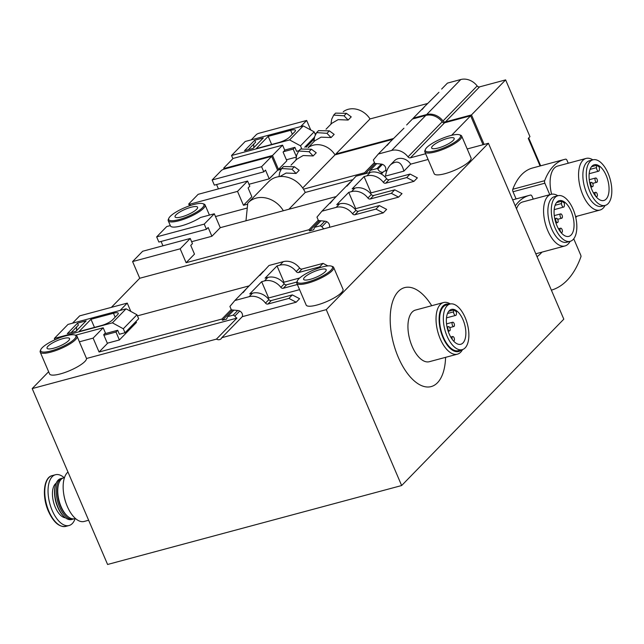 <?xml version="1.0" encoding="UTF-8"?>
<svg xmlns="http://www.w3.org/2000/svg" width="644" height="644" viewBox="0 0 644 644"><rect width="100%" height="100%" fill="white"/><g stroke="black" fill="none" stroke-linecap="round" stroke-linejoin="round"><path stroke-width="0.97" d="M292.328 294.896L299.589 298.703L296.176 302.205L288.914 298.397L292.328 294.896L271.309 300.539A2.23 1.86 44.3 0 1 268.902 299.597A15.142 12.655 44.3 0 0 252.529 293.189L249.719 293.938L261.665 281.678L264.475 280.929A15.142 12.655 -135.7 0 1 280.848 287.337A2.23 1.86 -135.7 0 0 283.255 288.279L297.359 284.495M296.836 282.048L286.669 284.777A2.23 1.86 44.3 0 1 284.262 283.835A15.142 12.655 44.3 0 0 267.888 277.427L265.078 278.176L277.033 265.916L279.842 265.167A15.142 12.655 -135.7 0 1 296.216 271.575A2.23 1.86 -135.7 0 0 298.623 272.517L319.641 266.874L323.055 263.372L327.901 265.916M259.822 275.479L269.015 265.481L283.255 261.665A15.142 12.655 44.3 0 1 299.629 268.073L296.216 271.575M263.211 271.438L234.875 300.507L229.908 306.447L231.365 309.861L238.095 310.537A4.452 3.719 -135.7 0 1 242.281 316.671L221.802 337.689A4.452 3.719 44.3 0 1 221.125 338.736A4.452 3.719 44.3 0 1 216.448 339.122L236.936 318.112L86.513 358.491L79.365 341.811L93.114 338.124L99.063 352.018L221.93 319.038L222.446 320.229L226.567 319.118L227.59 316.631L233.209 315.125L234.875 316.027A4.452 3.719 -135.7 0 0 236.936 318.112M268.902 299.597L265.489 303.099A15.142 12.655 -135.7 0 0 249.115 296.691L234.875 300.507M265.489 303.099A2.23 1.86 -135.7 0 0 267.896 304.04L288.914 298.397M323.055 263.372L302.036 269.015A2.23 1.86 44.3 0 1 299.629 268.073M320.712 267.437L319.641 266.874M379.388 205.581L386.642 209.389L383.228 212.89L375.975 209.083L379.388 205.581L358.362 211.224A2.23 1.86 44.3 0 1 355.955 210.282A15.142 12.655 44.3 0 0 339.581 203.866L336.772 204.623L348.726 192.363L351.535 191.614A15.142 12.655 -135.7 0 1 367.909 198.022A2.23 1.86 -135.7 0 0 370.316 198.964L391.335 193.321L394.748 189.819L402.009 193.627L398.596 197.128L391.335 193.321M394.748 189.819L373.729 195.462A2.23 1.86 44.3 0 1 371.322 194.52A15.142 12.655 44.3 0 0 354.949 188.104L352.139 188.861L364.085 176.601L366.895 175.852A15.142 12.655 -135.7 0 1 383.269 182.26A2.23 1.86 -135.7 0 0 385.676 183.202L406.702 177.559L410.115 174.057L417.368 177.865L413.955 181.367L406.702 177.559M346.883 186.164L356.076 176.166L370.308 172.351A15.142 12.655 44.3 0 1 386.682 178.758L383.269 182.26M350.272 182.123L321.936 211.192L316.961 217.133L318.426 220.546L325.156 221.222A4.452 3.719 -135.7 0 1 329.342 227.356L383.228 212.89M355.955 210.282L352.542 213.784A15.142 12.655 -135.7 0 0 336.168 207.376L321.936 211.192M352.542 213.784A2.23 1.86 -135.7 0 0 354.949 214.726L375.975 209.083M410.115 174.057L389.089 179.7A2.23 1.86 44.3 0 1 386.682 178.758M403.869 171.143C401.534 161.869 397.09 159.744 390.538 164.775C387.865 167.633 386.191 171.401 385.514 176.07L403.869 171.143L410.695 164.14L428.099 159.471M390.538 164.775L394.394 160.815A11.133 9.306 44.3 0 1 410.695 164.14M454.109 326.363A2.23 1.095 75 0 0 454.221 323.787A2.23 1.095 75 0 0 452.676 322.225A2.23 1.095 75 0 0 452.201 324.657A2.23 1.095 75 0 0 453.835 326.524A2.23 1.095 75 0 0 454.109 326.363M449.842 330.742A2.23 1.095 75 0 0 449.955 328.166A2.23 1.095 75 0 0 448.409 326.605A2.23 1.095 75 0 0 447.934 329.036A2.23 1.095 75 0 0 449.568 330.903A2.23 1.095 75 0 0 449.842 330.742M453.32 340.748A2.23 1.095 75 0 0 453.819 340.829A2.23 1.095 75 0 0 454.092 340.668A2.23 1.095 75 0 0 454.205 338.092A2.23 1.095 75 0 0 452.668 336.53A2.23 1.095 75 0 0 452.434 339.654M453.553 309.997L453.553 311.881A2.673 1.312 75 0 0 455.686 315.407A2.673 1.312 75 0 0 456.443 313.765L456.443 311.881A18.04 8.871 75 0 0 453.553 309.997L448.755 311.285M156.661 236.887L204.237 224.112L206.45 229.272L158.875 242.047L156.661 236.887L166.732 226.551L170.314 225.593M168.825 218.284A19.151 4.677 -23.2 0 0 178.984 219.596A19.151 4.677 -23.2 0 0 198.4 210.95A19.151 4.677 -23.2 0 0 202.9 203.681A19.151 4.677 -23.2 0 0 184.482 207.771A19.151 4.677 -23.2 0 0 168.825 218.284L168.35 219.371A20.044 4.894 -23.2 0 0 168.245 220.755L170.451 225.915A20.044 4.894 156.8 0 0 181.197 225.899A20.044 4.894 156.8 0 0 200.566 217.471L214.307 213.784L220.264 227.678L336.208 196.557M243.094 292.642L246.483 288.601M330.155 203.327L333.544 199.286M214.307 213.784L204.237 224.112M206.45 229.272L208.157 227.525L211.9 236.259L220.264 227.678M120.098 310.432L127.254 303.099L79.679 315.866L72.531 323.199M127.254 303.099L130.812 311.414M288.85 209.268L305.24 192.451L352.598 179.732M215.49 216.545L247.272 208.012M239.745 311.028L234.875 316.027M467.214 148.965L488.426 143.274L326.258 309.643L401.647 485.536L107.588 564.474L32.2 388.582L48.63 371.733M111.372 307.357L139.74 278.256L132.592 261.577L142.662 251.249L190.238 238.473L180.167 248.809L132.592 261.577M162.94 245.799L161.081 241.452M40.797 349.636A19.151 4.677 -23.2 0 0 50.956 350.94A19.151 4.677 -23.2 0 0 70.381 342.294A19.151 4.677 -23.2 0 0 74.873 335.025A19.151 4.677 -23.2 0 0 56.455 339.114A19.151 4.677 -23.2 0 0 40.797 349.636L40.322 350.714A20.044 4.894 -23.2 0 0 40.218 352.107A20.044 4.894 -23.2 0 0 50.956 352.091A20.044 4.894 -23.2 0 0 69.463 344.194A20.044 4.894 -23.2 0 0 77.063 336.313L79.276 341.473A20.044 4.894 156.8 0 1 79.365 341.811M75.445 335.234L103.185 327.788L93.114 338.124M103.185 327.788L105.391 332.948L103.684 334.703L107.427 343.437L99.063 352.018M190.238 238.473L192.451 243.633L190.745 245.388L194.488 254.122L186.124 262.704L180.167 248.809M231.22 309.514L221.93 319.038M137.438 315.858L249.148 285.872M191.622 241.701L211.9 236.259M318.273 220.2L308.991 229.723L186.124 262.704M232.444 309.965L222.446 320.229M319.505 220.651L309.506 230.914L308.991 229.723M320.994 220.803L314.642 227.316L313.62 229.803L309.506 230.914M233.941 310.118L227.59 316.631M237.717 310.497L233.209 315.125M324.777 221.182L320.261 225.811L314.642 227.316M326.806 221.713L321.928 226.712L320.261 225.811M321.928 226.712A4.452 3.719 -135.7 0 0 323.988 228.797L139.74 278.256M382.254 173.067A4.452 3.719 44.3 0 1 378.616 172.753M386.947 170.515L383.961 171.312L381.304 174.049M245.976 220.779L247.763 203.15A23.611 19.731 44.3 0 1 248.173 202.707L268.661 181.697A23.611 19.731 44.3 0 1 305.24 192.451M32.2 388.582L216.448 339.122M221.802 337.689L326.258 309.643M296.176 302.205L242.281 316.671M40.218 352.107L49.58 373.939A20.044 4.894 -23.2 0 0 60.319 373.923A20.044 4.894 -23.2 0 0 86.513 358.491M323.988 228.797L329.342 227.356M248.173 202.707A23.611 19.731 44.3 0 1 283.344 210.741M297.399 280.752L296.924 281.839A20.044 4.894 -23.2 0 0 296.812 283.223L306.174 305.055A20.044 4.894 -23.2 0 0 316.92 305.039A20.044 4.894 -23.2 0 0 335.419 297.15A20.044 4.894 -23.2 0 0 343.027 289.269L333.664 267.429A20.044 4.894 -23.2 0 0 332.586 266.552L331.475 266.149A19.151 4.677 -23.2 0 0 313.056 270.23A19.151 4.677 -23.2 0 0 297.399 280.752A19.151 4.677 -23.2 0 0 307.558 282.064A19.151 4.677 -23.2 0 0 326.975 273.41A19.151 4.677 -23.2 0 0 331.475 266.149M425.426 149.408L424.951 150.487A20.044 4.894 -23.2 0 0 424.839 151.871L434.201 173.711A20.044 4.894 -23.2 0 0 444.94 173.695A20.044 4.894 -23.2 0 0 463.447 165.798A20.044 4.894 -23.2 0 0 471.046 157.917L461.692 136.085A20.044 4.894 -23.2 0 0 460.613 135.208L459.502 134.797A19.151 4.677 -23.2 0 0 441.084 138.887A19.151 4.677 -23.2 0 0 425.426 149.408A19.151 4.677 -23.2 0 0 435.586 150.712A19.151 4.677 -23.2 0 0 455.002 142.066A19.151 4.677 -23.2 0 0 459.502 134.797M401.647 485.536L563.806 319.158L488.426 143.274M431.721 305.715A51.222 25.188 75 0 0 395.183 295.685A51.222 25.188 75 0 0 400.069 361.187A51.222 25.188 75 0 0 437.469 382.761A51.222 25.188 75 0 0 445.584 357.339M424.839 151.871A20.044 4.894 -23.2 0 0 435.586 151.855A20.044 4.894 -23.2 0 0 454.084 143.966A20.044 4.894 -23.2 0 0 461.692 136.085M438.234 147.999A12.252 2.987 -23.2 0 0 449.536 143.177A12.252 2.987 -23.2 0 0 454.181 138.355A12.252 2.987 -23.2 0 0 441.744 140.432A12.252 2.987 -23.2 0 0 431.665 148.007A12.252 2.987 -23.2 0 0 438.234 147.999M296.812 283.223A20.044 4.894 -23.2 0 0 307.558 283.207A20.044 4.894 -23.2 0 0 326.057 275.31A20.044 4.894 -23.2 0 0 333.664 267.429M310.207 279.343A12.252 2.987 -23.2 0 0 321.509 274.521A12.252 2.987 -23.2 0 0 326.162 269.707A12.252 2.987 -23.2 0 0 313.725 271.784A12.252 2.987 -23.2 0 0 303.638 279.359A12.252 2.987 -23.2 0 0 310.207 279.343M77.063 336.313A20.044 4.894 -23.2 0 0 75.984 335.435L74.873 335.025M53.605 348.227A12.252 2.987 -23.2 0 0 64.915 343.405A12.252 2.987 -23.2 0 0 69.56 338.591A12.252 2.987 -23.2 0 0 57.123 340.668A12.252 2.987 -23.2 0 0 47.044 348.235A12.252 2.987 -23.2 0 0 53.605 348.227M168.245 220.755A20.044 4.894 -23.2 0 0 178.984 220.739A20.044 4.894 -23.2 0 0 197.483 212.842A20.044 4.894 -23.2 0 0 205.09 204.961A20.044 4.894 -23.2 0 0 204.011 204.084L202.9 203.681M181.632 216.883A12.252 2.987 -23.2 0 0 192.934 212.053A12.252 2.987 -23.2 0 0 197.587 207.239A12.252 2.987 -23.2 0 0 185.15 209.316A12.252 2.987 -23.2 0 0 175.063 216.891A12.252 2.987 -23.2 0 0 181.632 216.883M450.333 303.96A26.726 13.146 75 0 0 443.555 302.535L415.461 310.078A26.726 13.146 75 0 0 409.697 339.299A26.726 13.146 75 0 0 429.323 361.703L457.417 354.168A26.726 13.146 75 0 0 460.693 352.171A26.726 13.146 75 0 0 462.569 349.539M443.555 302.535A26.726 13.146 75 0 0 437.791 331.757A26.726 13.146 75 0 0 457.417 354.168M449.351 304.209A24.496 12.051 75 0 0 440.721 330.976A24.496 12.051 75 0 0 461.587 349.813M449.987 304.04L446.236 305.047A23.611 11.608 75 0 0 441.148 330.855A23.611 11.608 75 0 0 458.48 350.65L462.231 349.644A23.611 11.608 75 0 0 465.129 347.889A23.611 11.608 75 0 0 466.337 320.632A23.611 11.608 75 0 0 449.987 304.04A23.611 11.608 75 0 0 444.891 329.849A23.611 11.608 75 0 0 462.231 349.644M449.214 310.762A18.04 8.871 -105 0 1 451.428 309.418A18.04 8.871 -105 0 1 457.57 311.583A18.04 8.871 -105 0 1 465.717 330.227A18.04 8.871 -105 0 1 460.782 344.266A18.04 8.871 -105 0 1 448.288 331.588A18.04 8.871 -105 0 1 449.214 310.762M370.469 193.49L371.065 192.878L364.085 176.601M371.065 192.878L413.955 181.367M355.11 209.252L355.697 208.64L348.726 192.363M355.697 208.64L398.596 197.128M283.416 282.805L284.004 282.201L277.033 265.916M284.004 282.201L299.718 277.983M268.049 298.566L268.645 297.963L261.665 281.678M268.645 297.963L299.573 289.655M271.655 156.363L277.612 170.258L269.248 178.839L265.505 170.105L263.798 171.859L214.355 185.134L212.142 179.966L221.359 170.515A2.23 0.547 156.8 0 1 224.088 169.131L271.655 156.363L261.585 166.691L212.142 179.966M188.748 204.164A2.23 0.547 156.8 0 0 189.948 204.156L237.515 191.389L247.594 181.053L198.143 194.327L188.925 203.786A2.23 0.547 156.8 0 0 188.748 204.164L189.473 205.83M218.421 188.885L216.561 184.538M263.798 171.859L261.585 166.691M247.594 181.053L249.8 186.221L248.093 187.968L251.836 196.702L243.472 205.283L247.658 204.164M237.515 191.389L243.472 205.283M369.205 172.648L370.123 170.402L377.014 168.551L381.353 164.099L374.824 163.439L373.335 159.97L378.31 154.037L391.649 150.455A15.142 12.655 44.3 0 1 408.022 156.87A2.23 1.86 44.3 0 0 410.429 157.812L425.636 153.731M387.125 145.447L389.837 142.211L378.31 154.037M403.941 128.196L389.837 142.211M277.612 170.258L280.929 169.372M302.704 188L335.025 154.85A19.151 16.011 44.3 0 0 313.242 145.198A19.151 16.011 44.3 0 0 308.243 147.653A19.151 16.011 44.3 0 1 313.242 145.198A19.151 16.011 44.3 0 1 335.025 154.85L392.582 139.394M406.646 124.96L412.45 119.011L425.789 115.429A15.142 12.655 44.3 0 1 442.162 121.845L408.022 156.87M483.04 144.723L470.635 115.783L444.569 122.787A2.23 1.86 44.3 0 1 442.162 121.845M269.248 178.839L248.97 184.281M303.485 189.175L364.472 172.801L364.898 173.8M374.454 162.562L364.472 172.801M375.227 163.479L365.269 173.703M376.716 163.632L370.123 170.402M377.014 168.551L377.891 169.026L382.456 164.349M381.385 164.107A4.452 3.719 44.3 0 1 385.241 166.756A4.452 3.719 44.3 0 1 385.136 170.998M383.083 172.222A4.452 3.719 44.3 0 1 377.891 169.026M470.635 115.783L451.605 135.312M279.907 176.545L286.089 173.051L296.071 173.461L299.162 170.29L294.389 166.756L283.553 166.546M291.032 165.122L296.779 159.229L303.163 155.534L313.145 155.953L316.236 152.781L311.454 149.239L300.627 149.03M295.902 160.219L296.723 155.019L298.711 151.002L309.048 151.71L313.145 155.953M278.997 176.641L279.649 172.536L281.637 168.511L291.982 169.219L296.071 173.461M562.067 218.042A2.23 1.095 75 0 0 562.18 215.466A2.23 1.095 75 0 0 560.634 213.905A2.23 1.095 75 0 0 560.159 216.336A2.23 1.095 75 0 0 561.793 218.203A2.23 1.095 75 0 0 562.067 218.042M557.801 222.422A2.23 1.095 75 0 0 557.913 219.846A2.23 1.095 75 0 0 556.368 218.284A2.23 1.095 75 0 0 555.893 220.715A2.23 1.095 75 0 0 557.527 222.583A2.23 1.095 75 0 0 557.801 222.422M562.051 232.347A2.23 1.095 75 0 0 562.164 229.771A2.23 1.095 75 0 0 560.626 228.209A2.23 1.095 75 0 0 560.143 230.641A2.23 1.095 75 0 0 561.777 232.508A2.23 1.095 75 0 0 562.051 232.347M561.512 203.56A2.673 1.312 75 0 0 563.645 207.086A2.673 1.312 75 0 0 564.402 205.444L564.402 203.15A18.483 9.088 75 0 0 561.512 201.266L561.512 203.56L555.088 205.283M556.513 202.61L561.512 201.266M557.004 202.047A18.483 9.088 -105 0 1 559.274 200.67A18.483 9.088 -105 0 1 565.529 202.852A18.483 9.088 -105 0 1 573.909 221.955A18.483 9.088 -105 0 1 568.861 236.372A18.483 9.088 -105 0 1 556.054 223.379A18.483 9.088 -105 0 1 557.004 202.047M573.088 239.568A23.611 11.608 75 0 0 574.295 212.311A23.611 11.608 75 0 0 557.946 195.72A23.611 11.608 75 0 0 552.85 221.528A23.611 11.608 75 0 0 570.19 241.323A23.611 11.608 75 0 0 573.088 239.568M557.946 195.72L554.524 196.637A23.611 11.608 75 0 0 549.429 222.454A23.611 11.608 75 0 0 566.76 242.241L570.19 241.323M557.849 195.744A26.726 13.146 75 0 0 551.095 194.335A26.726 13.146 75 0 0 545.331 223.549A26.726 13.146 75 0 0 564.949 245.96A26.726 13.146 75 0 0 568.233 243.963A26.726 13.146 75 0 0 570.093 241.347M551.095 194.335L522.638 201.966A26.726 13.146 75 0 0 516.52 208.833M535.776 253.744A26.726 13.146 75 0 0 536.492 253.599L564.949 245.96M537.04 256.698A89.089 43.808 75 0 0 541.966 252.126M533.256 199.117L532.057 196.331A2.23 1.095 75 0 0 530.656 195.052A89.089 43.808 75 0 0 529.44 195.341A89.089 43.808 75 0 0 515.256 205.879M551.385 290.162A133.63 65.712 75 0 0 581.049 256.425L580.96 256.304M300.676 126.594L306.657 120.46L259.081 133.236A2.23 0.547 156.8 0 0 256.352 134.612L251.224 139.869M223.742 168.261A2.23 0.547 156.8 0 0 224.941 168.261L272.517 155.486L282.587 145.158L233.136 158.424L223.919 167.883A2.23 0.547 156.8 0 0 223.742 168.261L224.12 169.122M306.657 120.46L310.73 129.967M282.587 145.158L284.793 150.318L283.086 152.065L286.83 160.799L278.466 169.38L281.613 168.543M272.517 155.486L278.466 169.38M422.118 109.552L424.831 106.316L413.303 118.134L426.642 114.552A15.142 12.655 44.3 0 1 443.016 120.967A2.23 1.86 44.3 0 0 445.423 121.909L471.489 114.914L484.135 144.425M412.611 118.971L413.303 118.134M438.934 92.301L424.831 106.316M314.964 133.727L315.922 133.469M343.236 111.75A19.151 16.011 44.3 0 1 348.235 109.303A19.151 16.011 44.3 0 1 370.018 118.947L427.576 103.499M441.639 89.065L447.443 83.108L460.782 79.526A15.142 12.655 44.3 0 1 477.156 85.942L443.016 120.967M540.075 165.983L528.257 138.412L529.964 136.665L505.629 79.888L479.563 86.884A2.23 1.86 44.3 0 1 477.156 85.942M573.74 238.803L580.751 255.169A1.336 0.66 75 0 1 580.944 256.425A133.501 65.648 75 0 0 580.993 256.296M393.436 138.524L335.878 153.972L370.018 118.947M505.629 79.888L471.489 114.914M568.25 163.222L567.05 160.428A2.23 1.095 75 0 0 565.649 159.149A89.089 43.808 75 0 0 564.434 159.438L532.596 167.987A89.089 43.808 75 0 0 512.801 189.256A2.23 1.095 75 0 0 513.018 191.743L516.094 198.924M335.878 153.972A19.151 16.011 44.3 0 1 336.216 154.528M308.098 147.613L314.699 140.843L321.082 137.148L331.064 137.566L334.156 134.395L329.382 130.853L318.547 130.643M326.025 129.219L331.773 123.326L338.156 119.631L348.138 120.05L351.23 116.878L346.448 113.336L335.621 113.135M330.895 124.316L331.716 119.116L333.705 115.099L344.041 115.807L348.138 120.05M313.829 141.825L314.642 136.633L316.631 132.608L326.975 133.324L331.064 137.566M597.06 182.139A2.23 1.095 75 0 0 597.173 179.563A2.23 1.095 75 0 0 595.636 178.002A2.23 1.095 75 0 0 595.153 180.441A2.23 1.095 75 0 0 596.787 182.3A2.23 1.095 75 0 0 597.06 182.139M592.794 186.518A2.23 1.095 75 0 0 592.907 183.943A2.23 1.095 75 0 0 591.361 182.381A2.23 1.095 75 0 0 590.886 184.812A2.23 1.095 75 0 0 592.52 186.68A2.23 1.095 75 0 0 592.794 186.518M597.044 196.444A2.23 1.095 75 0 0 597.165 193.868A2.23 1.095 75 0 0 595.62 192.306A2.23 1.095 75 0 0 595.136 194.738A2.23 1.095 75 0 0 596.771 196.605A2.23 1.095 75 0 0 597.044 196.444M596.505 167.657A2.673 1.312 75 0 0 598.638 171.183A2.673 1.312 75 0 0 599.395 169.541L599.395 167.247A18.483 9.088 75 0 0 596.505 165.363L596.505 167.657L590.081 169.38M591.506 166.707L596.505 165.363M591.997 166.144A18.483 9.088 -105 0 1 594.267 164.767A18.483 9.088 -105 0 1 600.522 166.949A18.483 9.088 -105 0 1 608.91 186.052A18.483 9.088 -105 0 1 603.855 200.477A18.483 9.088 -105 0 1 591.047 187.485A18.483 9.088 -105 0 1 591.997 166.144M608.081 203.665A23.611 11.608 75 0 0 609.288 176.416A23.611 11.608 75 0 0 592.939 159.817A23.611 11.608 75 0 0 587.843 185.633A23.611 11.608 75 0 0 605.183 205.42A23.611 11.608 75 0 0 608.081 203.665M592.939 159.817L589.518 160.734A23.611 11.608 75 0 0 584.422 186.551A23.611 11.608 75 0 0 601.762 206.338L605.183 205.42M592.842 159.841A26.726 13.146 75 0 0 586.088 158.432A26.726 13.146 75 0 0 580.325 187.654A26.726 13.146 75 0 0 599.942 210.057A26.726 13.146 75 0 0 603.227 208.068A26.726 13.146 75 0 0 605.086 205.444M586.088 158.432L557.632 166.072A26.726 13.146 75 0 0 551.586 194.222M564.434 159.438A89.089 43.808 75 0 0 544.647 180.706A2.23 1.095 75 0 0 544.864 183.202L549.783 194.681M575.776 217.527A89.089 43.808 75 0 0 576.96 216.223M304.733 147.218L314.562 137.124M284.696 150.084L294.88 147.347L296.578 151.324L298.977 150.68M301.537 148.273L300.498 145.842L289.599 139.909L231.542 155.502L232.895 158.674M315.302 134.524L314.151 131.835L303.26 125.902L245.195 141.487L231.542 155.502M289.599 139.909L303.26 125.902M300.498 145.842L314.151 131.835M254.726 140.223L244.487 150.728L253.1 148.418L263.34 137.913L254.726 140.223L255.579 142.211L248.254 149.722M290.653 130.321L268.178 136.351L256.232 148.611L278.707 142.582A8.911 2.174 -23.2 0 0 289.607 137.067L294.735 131.811A8.911 2.174 -23.2 0 0 295.427 130.313A8.911 2.174 -23.2 0 0 290.653 130.321L292.344 134.266M296.441 156.733L293.173 149.102L294.88 147.347M306.133 147.235L313.644 139.531L313.209 138.516M293.173 149.102L283.432 151.718M286.395 159.776L296.385 157.096M268.178 136.351L271.655 144.473M253.736 144.103L253.808 147.685M88.63 520.255L84.179 521.455A26.283 12.92 -105 0 1 67.29 506.401A26.283 12.92 -105 0 1 66.565 504.614A26.283 12.92 -105 0 1 63.74 494.077A26.283 12.92 -105 0 1 67.974 472.044M66.565 504.614L66.316 503.962A22.943 11.278 -105 0 1 63.845 494.769L63.74 494.077M75.445 518.492L74.672 518.702A21.155 10.409 -105 0 1 68.039 516.649A21.155 10.409 -105 0 1 61.075 506.587A21.155 10.409 -105 0 1 58.982 482.928A21.155 10.409 -105 0 1 63.7 477.832L64.472 477.623M68.039 516.649L67.33 516.077A20.27 9.966 -105 0 1 60.665 506.434A20.27 9.966 -105 0 1 58.66 483.773L58.982 482.928M73.907 518.847A21.155 10.409 -105 0 1 73.175 519.104A21.155 10.409 -105 0 1 59.578 506.989A21.155 10.409 -105 0 1 62.202 478.234A21.155 10.409 -105 0 1 62.967 478.089M73.175 519.104L71.637 519.515A21.155 10.409 -105 0 1 65.004 517.462A21.155 10.409 -105 0 1 58.049 507.4A21.155 10.409 -105 0 1 55.956 483.741A21.155 10.409 -105 0 1 60.673 478.645L62.202 478.234M64.754 517.261A20.527 10.095 -105 0 1 64.513 517.06A20.527 10.095 -105 0 1 57.759 507.295A20.527 10.095 -105 0 1 55.722 484.336A20.527 10.095 -105 0 1 55.843 484.046M75.147 518.573A26.283 12.92 -105 0 1 69.069 525.512A26.283 12.92 -105 0 1 52.18 510.459A26.283 12.92 -105 0 1 55.44 474.741A26.283 12.92 -105 0 1 64.175 477.703M104.57 333.801L117.691 330.275L119.39 334.252L125.008 332.739L138.669 318.732L136.963 314.763L126.071 308.83L68.006 324.415L54.354 338.43L54.933 339.791M125.008 332.739L123.31 328.77L112.41 322.837L54.354 338.43M112.41 322.837L126.071 308.83M123.31 328.77L136.963 314.763M77.538 323.151L67.298 333.656L75.912 331.346L86.151 320.841L77.538 323.151L78.391 325.139L71.065 332.642M113.465 313.25L90.989 319.279L79.043 331.539L101.519 325.51A8.911 2.174 -23.2 0 0 112.418 319.996L117.546 314.739A8.911 2.174 -23.2 0 0 118.238 313.242A8.911 2.174 -23.2 0 0 113.465 313.25L115.155 317.186M107.331 343.204L119.382 339.968L115.984 332.03L117.691 330.275M119.382 339.968L136.456 322.459L136.021 321.445M115.984 332.03L103.925 335.266M90.989 319.279L94.467 327.402M76.547 327.023L76.62 330.613M267.888 277.427L264.475 280.929M283.255 261.665L279.842 265.167M252.529 293.189L249.115 296.691M284.262 283.835L280.848 287.337M271.309 300.539L267.896 304.04M286.669 284.777L283.255 288.279M302.036 269.015L298.623 272.517M354.949 188.104L351.535 191.614M370.308 172.351L366.895 175.852M339.581 203.866L336.168 207.376M371.322 194.52L367.909 198.022M358.362 211.224L354.949 214.726M373.729 195.462L370.316 198.964M389.089 179.7L385.676 183.202M447.508 313.499L453.553 311.881M425.789 115.429L391.649 150.455M444.569 122.787L410.429 157.812M189.948 204.156L190.511 205.484M311.454 149.239L309.048 151.71M294.389 166.756L291.982 169.219M460.782 79.526L426.642 114.552M479.563 86.884L445.423 121.909M224.941 168.261L225.191 168.841M346.448 113.336L344.041 115.807M329.382 130.853L326.975 133.324M544.647 180.706L512.801 189.256M544.864 183.202L513.018 191.743M57.058 505.54A16.478 8.106 -105 0 1 55.046 498.037M65.422 517.792A18.153 8.927 -105 0 1 55.295 507.263A18.153 8.927 -105 0 1 56.149 483.241M48.912 511.336A26.283 12.92 -105 0 1 52.164 475.618C43.551 477.341 41.788 496.532 48.429 511.336C53.5 522.332 59.288 527.347 65.793 526.389A26.283 12.92 -105 0 1 48.912 511.336M48.453 511.247A25.543 12.566 -105 0 1 46.867 480.641M449.729 327.627L453.835 326.524M446.534 323.876L452.676 322.225M448.184 331.274L449.568 330.903M447.025 326.975L448.409 326.605M450.736 337.045L452.668 336.53M446.477 317.878L455.686 315.407M209.429 215.088L205.09 204.961M300.603 149.014L298.687 150.978M283.529 166.522L281.613 168.487M557.688 219.306L561.793 218.203M554.275 215.611L560.634 213.905M555.925 223.009L557.527 222.583M554.774 218.71L556.368 218.284M561.133 232.685L561.777 232.508M558.453 228.789L560.626 228.209M554.17 209.63L563.645 207.086M529.44 195.341L512.672 199.841M335.596 113.111L333.681 115.075M318.522 130.619L316.607 132.592M528.724 137.937L540.67 165.822M592.681 183.403L596.787 182.3M589.268 179.708L595.636 178.002M590.918 187.114L592.52 186.68M589.767 182.807L591.361 182.381M596.127 196.782L596.771 196.605M593.446 192.886L595.62 192.306M589.163 173.727L598.638 171.183M575.559 216.601L599.942 210.057M64.513 517.06L65.004 517.462M55.722 484.336L55.956 483.741M55.44 474.741L52.164 475.618M69.069 525.512L65.793 526.389"/></g></svg>
